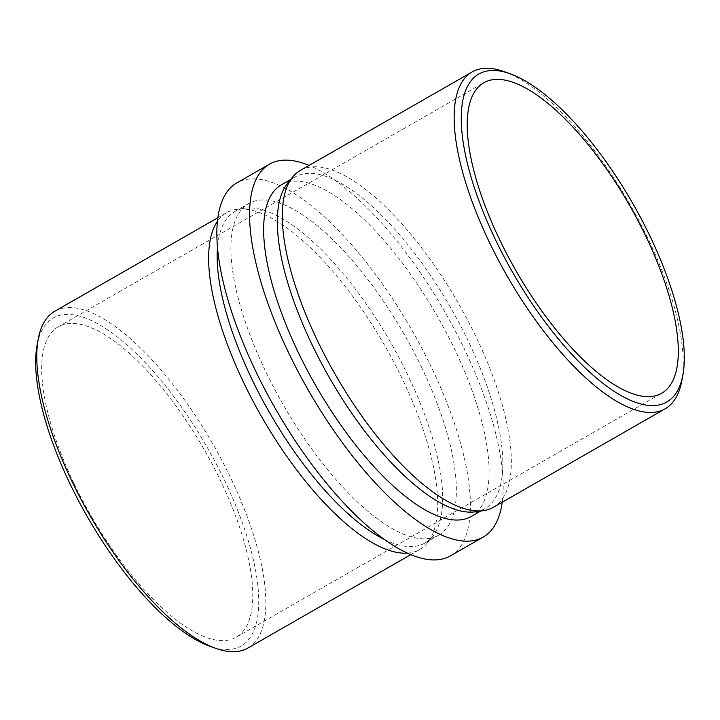 <?xml version="1.0" encoding="UTF-8"?>
<svg xmlns="http://www.w3.org/2000/svg" width="720" height="720" viewBox="0 0 720 720"><rect width="100%" height="100%" fill="white"/><g stroke="black" fill="none" stroke-linecap="round" stroke-linejoin="round"><path stroke-width="0.54" stroke-dasharray="3.6 2.7" d="M37.161 344.772A189.054 69.237 -119.8 0 1 112.185 333.027A189.054 69.237 -119.8 0 1 224.73 480.699A189.054 69.237 -119.8 0 1 210.06 646.317M247.896 648.045A194.121 71.091 60.2 0 0 230.895 478.314A194.121 71.091 60.2 0 0 54.774 311.247M504.171 71.622A194.121 71.091 -119.8 0 1 648.225 239.022A194.121 71.091 -119.8 0 1 681.705 381.249M493.38 507.285A194.121 71.091 60.2 0 0 476.388 337.554A194.121 71.091 60.2 0 0 300.267 170.487M475.452 511.794A191.079 69.975 60.2 0 0 485.127 508.518A191.079 69.975 60.2 0 0 468.396 341.442A191.079 69.975 60.2 0 0 295.029 176.994A191.079 69.975 60.2 0 0 287.316 183.681M471.411 516.384A191.079 69.975 60.2 0 0 454.68 349.308A191.079 69.975 60.2 0 0 281.322 184.851M450.531 555.813A214.902 78.696 60.2 0 0 431.712 367.911A214.902 78.696 60.2 0 0 236.736 182.952M502.218 502.227A214.902 78.696 60.2 0 0 464.445 349.146A214.902 78.696 60.2 0 0 309.096 165.42M384.912 539.739A191.079 69.975 60.2 0 0 424.971 543.006A191.079 69.975 60.2 0 0 432.684 536.319A191.079 69.975 60.2 0 0 408.24 375.939A191.079 69.975 60.2 0 0 244.548 208.206A191.079 69.975 60.2 0 0 234.873 211.482A191.079 69.975 60.2 0 0 217.467 247.707M421.947 368.073A191.079 69.975 60.2 0 0 248.589 203.616A191.079 69.975 60.2 0 0 265.32 370.692A191.079 69.975 60.2 0 0 438.678 535.149A191.079 69.975 60.2 0 0 421.947 368.073M407.52 553.104A194.121 71.091 60.2 0 0 419.733 549.513A194.121 71.091 60.2 0 0 427.572 542.718A194.121 71.091 60.2 0 0 402.741 379.782A194.121 71.091 60.2 0 0 236.448 209.385A194.121 71.091 60.2 0 0 226.62 212.715A194.121 71.091 60.2 0 0 217.35 221.445M73.908 483.219A178.92 65.52 60.2 0 0 236.241 637.2A178.92 65.52 60.2 0 0 220.572 480.771A178.92 65.52 60.2 0 0 58.248 326.781A178.92 65.52 60.2 0 0 73.908 483.219M290.664 179.496L295.029 176.994M234.873 211.482L248.589 203.616M244.548 208.206L236.448 209.385M217.782 217.773L226.62 212.715M236.241 637.2L661.752 393.219M58.248 326.781L483.759 82.8M410.904 554.58L419.733 549.513M432.684 536.319L427.572 542.718M424.971 543.006L438.678 535.149M480.753 511.02L485.127 508.518"/><path stroke-width="1.08" d="M215.829 648.378L210.06 646.317A189.054 69.237 -119.8 0 1 69.759 483.282A189.054 69.237 -119.8 0 1 37.161 344.772L38.295 338.751A194.121 71.091 60.2 0 0 71.775 480.978A194.121 71.091 60.2 0 0 215.829 648.378A194.121 71.091 60.2 0 0 247.896 648.045L410.904 554.58M217.782 217.773L54.774 311.247A194.121 71.091 60.2 0 0 38.295 338.751M650.241 236.718A189.054 69.237 60.2 0 0 509.94 73.683A189.054 69.237 60.2 0 0 495.27 239.301A189.054 69.237 60.2 0 0 607.815 386.973A189.054 69.237 60.2 0 0 682.839 375.228A189.054 69.237 60.2 0 0 650.241 236.718M682.839 375.228L681.705 381.249A194.121 71.091 -119.8 0 1 665.226 408.753A194.121 71.091 -119.8 0 1 489.105 241.686A194.121 71.091 -119.8 0 1 472.104 71.955A194.121 71.091 -119.8 0 1 504.171 71.622L509.94 73.683M472.104 71.955L300.267 170.487A194.121 71.091 60.2 0 0 292.428 177.282A194.121 71.091 60.2 0 0 317.259 340.218A194.121 71.091 60.2 0 0 483.552 510.615A194.121 71.091 60.2 0 0 493.38 507.285L665.226 408.753M292.428 177.282L287.316 183.681A191.079 69.975 60.2 0 0 311.76 344.061A191.079 69.975 60.2 0 0 475.452 511.794L483.552 510.615M290.664 179.496L281.322 184.851A191.079 69.975 60.2 0 0 298.053 351.927A191.079 69.975 60.2 0 0 471.411 516.384L480.753 511.02M309.096 165.42A214.902 78.696 60.2 0 0 269.469 164.187L236.736 182.952A214.902 78.696 60.2 0 0 255.555 370.854A214.902 78.696 60.2 0 0 450.531 555.813L483.264 537.048A214.902 78.696 60.2 0 0 502.218 502.227M269.469 164.187A214.902 78.696 60.2 0 0 288.288 352.089A214.902 78.696 60.2 0 0 483.264 537.048M217.467 247.707A191.079 69.975 60.2 0 0 251.604 378.558A191.079 69.975 60.2 0 0 384.912 539.739M217.35 221.445A194.121 71.091 60.2 0 0 243.612 382.446A194.121 71.091 60.2 0 0 407.52 553.104M499.428 239.229A178.92 65.52 60.2 0 0 661.752 393.219A178.92 65.52 60.2 0 0 646.092 236.781A178.92 65.52 60.2 0 0 483.759 82.8A178.92 65.52 60.2 0 0 499.428 239.229"/></g></svg>
